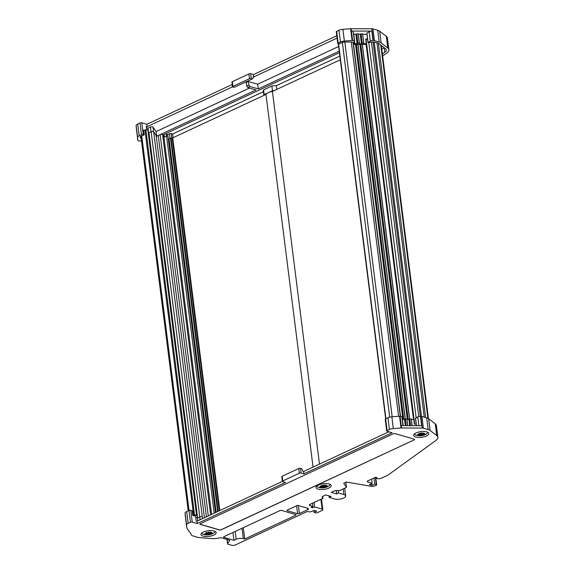 <?xml version="1.0" encoding="UTF-8"?>
<svg xmlns="http://www.w3.org/2000/svg" width="574" height="574" viewBox="0 0 574 574"><rect width="100%" height="100%" fill="white"/><g stroke="black" fill="none" stroke-linecap="round" stroke-linejoin="round"><path stroke-width="0.86" d="M362.632 34.297L366.944 34.311L367.504 38.738L366.133 39.785M415.684 424.186L416.164 423.913M340.31 59.775L272.406 91.424A8.416 3.143 172.8 0 0 265.97 94.416L172.752 137.868L168.311 139.095M319.481 464.108L272.406 91.424M313.052 467.107L265.97 94.416M215.494 512.575L167.96 136.311A1.284 0.481 172.8 0 0 166.553 136.002L163.942 137.222L162.901 136.921M214.195 513.178L166.553 136.002M211.591 514.39L163.942 137.222M162.593 134.947A1.535 0.574 172.8 0 0 162.629 134.79A1.535 0.574 172.8 0 0 161.725 134.388A1.535 0.574 172.8 0 0 160.139 134.639L158.245 135.521A1.277 0.474 -7.2 0 1 156.142 135.514L153.667 131.855A1.528 0.574 172.8 0 0 151.149 131.848L148.566 132.745M208.305 515.918L160.139 134.639M202.27 516.966A1.528 0.574 -7.2 0 1 202.328 517.031L202.249 516.93A1.528 0.574 -7.2 0 0 199.723 516.923L197.463 517.978L195.698 517.468M197.607 517.906L148.967 132.859M388.828 431.791L303.617 471.498L303.919 473.851L301.128 473.041A1.277 0.474 -7.2 0 0 299.341 473.213L282.767 480.933A1.277 0.474 -7.2 0 0 282.372 481.349A1.277 0.474 -7.2 0 0 282.717 481.622L285.5 482.433L197.305 523.531L192.254 522.06L190.776 510.322L192.168 510.724L192.756 515.423L194.529 514.892L196.896 515.337L195.368 516.184M147.999 130.406L147.877 129.968L145.868 129.717L143.629 130.47M366.915 33.213L367.984 42.512L369.118 42.555A1.916 0.71 -7.2 0 1 371.127 42.11L373.983 42.117A2.554 0.954 -7.2 0 1 375.102 42.261L377.376 42.921A7.656 2.856 -7.2 0 1 378.833 43.595L385.47 48.675A10.203 3.81 -7.2 0 1 386.295 49.931A10.203 3.81 -7.2 0 1 384.802 52.277L382.399 54.021M381.803 49.321L384.121 47.642M367.984 42.512L370.316 41.127A2.554 0.954 -7.2 0 1 372.992 40.532L373.315 40.532A2.554 0.954 172.8 0 1 374.435 40.668L379.22 42.067L377.735 30.322L372.949 28.93A2.554 0.954 172.8 0 0 371.83 28.786L351.109 28.7A2.554 0.954 172.8 0 0 350.599 28.722L342.893 29.31L344.378 41.055L352.084 40.46A2.554 0.954 172.8 0 1 352.594 40.445A2.547 0.947 -7.2 0 1 353.706 40.582A2.547 0.947 -7.2 0 1 354.388 41.063L354.782 42.347L353.512 42.49A1.916 0.71 -7.2 0 0 353.003 42.132A1.916 0.71 -7.2 0 0 352.163 42.024L344.709 41.995A2.554 0.954 -7.2 0 0 342.24 42.483L338.976 44.004L338.108 43.753A1.277 0.474 -7.2 0 1 337.763 43.48A1.277 0.474 -7.2 0 1 338.158 43.072L336.673 31.326A1.277 0.474 -7.2 0 0 336.278 31.742L337.763 43.48M351.109 28.7L351.41 31.046L371.809 31.132A2.554 0.954 -7.2 0 0 369.132 31.735L366.894 32.998L368.077 42.39M388.914 49.751L387.428 38.013A14.034 5.231 172.8 0 0 386.295 36.291L379.672 31.218L381.158 42.964L387.78 48.029A14.034 5.231 172.8 0 1 388.914 49.751A14.034 5.231 172.8 0 1 386.862 52.987L382.65 56.03M381.158 42.964A10.203 3.81 172.8 0 0 379.22 42.067M148.587 132.752L148.013 128.196L150.474 127.055A1.528 0.574 172.8 0 1 153 127.062L156.049 131.575L249.503 88.023M156.049 131.575L156.573 135.729M339.227 51.179L258.278 88.905L249.92 86.473L248.901 85.045L248.456 81.522L246.246 82.548L246.691 86.071L247.71 87.499L256.069 89.939L156.645 136.275M146.729 129.824L146.291 126.366L147.166 126.617L146.865 124.271L141.821 122.8A1.277 0.474 172.8 0 0 140.027 122.972L137.717 124.049A5.101 1.901 172.8 0 0 136.131 125.67L136.354 128.569A2.554 0.954 172.8 0 0 136.354 128.583A2.554 0.954 172.8 0 0 136.354 128.605M153.61 131.79L153.588 131.762A1.528 0.574 172.8 0 0 151.07 131.747L148.795 132.809M232.527 86.782L231.932 82.082A1.277 0.474 -7.2 0 1 232.327 81.673L232.922 86.365A1.277 0.474 -7.2 0 0 232.527 86.782A1.277 0.474 -7.2 0 0 232.872 87.054L234.092 87.406L252.503 78.825L251.283 78.473A1.277 0.474 -7.2 0 0 249.496 78.645L232.922 86.365M352.594 40.445L351.41 31.046A2.547 0.947 -7.2 0 1 352.522 31.19A2.547 0.947 -7.2 0 1 353.197 31.663L354.388 41.063M146.47 127.751L148.013 128.196M258.278 88.905L257.683 84.206L338.631 46.487M336.787 35.76L253.478 74.584L253.773 76.93L253.077 76.729L253.227 77.906L252.503 78.825M232.24 84.486L146.865 124.271M253.478 74.584L250.695 73.773A1.277 0.474 -7.2 0 0 248.901 73.946L232.327 81.673M342.893 29.31A5.101 1.901 -7.2 0 0 338.983 30.25L336.673 31.326M379.672 31.218A10.203 3.81 172.8 0 0 377.735 30.322M141.477 140.931L139.941 140.996A2.547 0.947 -7.2 0 1 138.528 140.867A2.547 0.947 -7.2 0 1 137.904 140.501A2.554 0.954 172.8 0 1 137.839 140.329L136.354 128.583L137.839 140.307A2.554 0.954 172.8 0 0 137.839 140.329M137.839 140.307L137.617 137.408A5.101 1.901 172.8 0 1 139.202 135.794L141.513 134.718A1.277 0.474 172.8 0 1 143.299 134.538L141.821 122.8M141.218 138.836L140.185 137.315A2.554 0.954 -7.2 0 1 140.121 137.143A2.554 0.954 -7.2 0 1 140.91 136.318L144.174 134.797L143.299 134.538M144.174 134.797L143.579 130.097L144.103 130.248M147.166 126.617L232.542 86.825M253.773 76.93L337.082 38.106M338.983 30.25L340.468 41.995L338.158 43.072M248.456 81.522L257.683 84.206M340.468 41.995A5.101 1.901 -7.2 0 1 344.378 41.055M353.591 32.94L354.775 42.333L353.197 31.663M354.51 42.533L354.653 43.653L354.072 44.449L365.724 44.499L366.305 43.703L363.658 43.66L363.543 42.978L361.448 43.681L359.281 43.646L359.173 42.964L357.078 43.66L354.653 43.653M353.756 34.261L355.894 34.268L357.078 43.66M353.835 42.569L354.072 44.449M248.901 85.045L246.691 86.071M359.324 43.036L358.19 33.73L355.894 34.268M363.694 43.05L362.56 33.744L358.262 34.275M366.305 43.703L365.71 39.003L367.023 39.01M249.92 86.473L247.71 87.499M263.904 95.384L263.344 90.922A10.203 3.81 -7.2 0 1 263.559 89.91L271.882 86.028L272.478 90.728A10.203 3.81 -7.2 0 1 274.444 90.47M271.882 86.028A10.203 3.81 -7.2 0 1 276.367 85.655L276.833 89.357M162.664 135.048L339.413 52.679M163.561 137.114L163.267 134.768M163.762 137.172L165.147 136.662M263.925 95.37A10.203 3.81 -7.2 0 1 264.155 94.61L272.478 90.728M168.333 139.267L169.99 138.492L169.402 133.792A1.277 0.474 -7.2 0 1 171.188 133.62L172.58 134.022L263.437 91.682M166.18 133.957L167.615 134.625L169.402 133.792M276.367 85.655L339.844 56.073M167.802 136.117L167.615 134.625M172.58 134.022L173.054 137.724M263.559 89.91L264.155 94.61M376.135 477.46L376.235 478.257L377.247 477.783L375.511 477.274L368.049 480.754A2.554 0.954 172.8 0 0 367.26 481.579A2.554 0.954 172.8 0 0 367.948 482.117L372.131 483.337L371.593 479.096M322.674 496.374L322.925 498.354L322.179 497.249A2.554 0.954 -7.2 0 1 322.114 497.084A2.554 0.954 -7.2 0 1 322.904 496.252L325.752 494.924L331.148 496.496L329.203 497.407L334.498 498.95A6.529 2.432 172.8 0 0 341.745 498.734A6.529 2.432 172.8 0 0 345.684 495.936A6.529 2.432 172.8 0 0 343.919 494.558L338.624 493.016L336.673 493.92L336.249 490.54M303.919 473.851L392.114 432.746L387.063 431.275A1.277 0.474 -7.2 0 1 386.718 431.009L385.233 419.264A1.277 0.474 -7.2 0 1 385.628 418.848L387.938 417.772A5.101 1.901 -7.2 0 1 391.848 416.832L399.554 416.243A2.554 0.954 172.8 0 1 400.071 416.222A2.547 0.947 -7.2 0 1 401.857 416.839L403.199 425.628L402.252 418.123M415.569 418.381L417.786 416.903A2.554 0.954 -7.2 0 1 420.462 416.308L420.785 416.308A2.554 0.954 172.8 0 1 421.904 416.451L426.69 417.843A10.203 3.81 172.8 0 1 428.627 418.747L435.25 423.813A14.034 5.231 172.8 0 1 436.384 425.535L437.869 437.273A14.034 5.231 172.8 0 0 436.735 435.551L435.25 423.813M436.735 435.551L430.113 430.486A10.203 3.81 172.8 0 0 428.175 429.589L423.39 428.19A2.554 0.954 172.8 0 0 422.27 428.053L401.549 427.967A2.554 0.954 172.8 0 0 401.039 427.982L393.334 428.577L391.848 416.832M345.849 482.26L346.495 487.369L343.711 483.258L346.352 482.031L371.5 486.357A2.554 0.954 172.8 0 0 374.75 485.934L376.257 485.231A1.277 0.474 172.8 0 0 376.652 484.822A1.277 0.474 172.8 0 0 376.307 484.549L374.743 484.097L371.981 485.382L371.744 483.516M336.673 493.92L331.277 492.349L334.133 491.021A2.554 0.954 -7.2 0 1 336.594 490.533L339.679 490.548L346.495 487.369M295.632 514.526L295.718 515.251A1.277 0.474 172.8 0 0 296.112 514.835A1.277 0.474 172.8 0 0 295.768 514.569L281.669 510.458A1.277 0.474 -7.2 0 0 279.875 510.638L223.903 536.719A1.277 0.474 -7.2 0 0 223.508 537.135A1.277 0.474 -7.2 0 0 223.853 537.4L233.948 540.349L232.958 532.5M319.976 484.427L317.149 485.748A7.656 2.856 -7.2 0 0 316.016 487.52A7.656 2.856 -7.2 0 0 318.089 489.134A7.656 2.856 -7.2 0 0 326.584 488.883A7.656 2.856 -7.2 0 0 331.205 485.604A7.656 2.856 -7.2 0 0 319.976 484.427M338.316 490.54L338.624 493.016M322.925 498.354L310.218 504.273A2.554 0.954 -7.2 0 0 309.429 505.098A2.554 0.954 -7.2 0 0 310.118 505.637L312.902 506.455L312.493 503.211M243.283 527.685L244.718 539.022L243.326 538.613A5.101 1.901 172.8 0 0 236.158 539.316L233.948 540.349M371.981 485.382L369.369 484.621L372.131 483.337M393.334 428.577A5.101 1.901 -7.2 0 0 389.423 429.517L387.113 430.593L385.628 418.848M312.902 506.455L311.065 507.308L312.801 507.818L314.645 506.957L314.078 502.472M192.254 522.06A1.277 0.474 172.8 0 0 190.468 522.24L188.157 523.316A5.101 1.901 172.8 0 0 186.572 524.93L186.794 527.836A2.554 0.954 172.8 0 0 186.794 527.85A2.554 0.954 172.8 0 0 186.859 528.023L191.867 535.427A2.554 0.954 172.8 0 0 192.491 535.8L197.277 537.192A10.203 3.81 -7.2 0 0 200.104 537.68L210.701 538.534A12.757 4.757 172.8 0 0 220.093 537.809A1.277 0.474 -7.2 0 1 221.385 537.802L228.918 539.998A2.554 0.954 172.8 0 1 229.607 540.536A2.554 0.954 172.8 0 1 229.507 540.866L227.62 543.456A2.296 0.854 -7.2 0 0 227.534 543.75A2.296 0.854 -7.2 0 0 228.151 544.238L231.81 545.3A2.554 0.954 172.8 0 0 235.39 544.948L307.018 511.57A1.277 0.474 -7.2 0 1 307.334 511.448L308.338 511.743A2.554 0.954 172.8 0 0 311.919 511.391L314.129 510.365L316.74 511.125L314.071 512.367L315.635 512.826A1.277 0.474 172.8 0 0 317.429 512.654L322.028 510.508A2.554 0.954 172.8 0 0 322.825 509.676A2.554 0.954 172.8 0 0 322.129 509.138L314.645 506.957M412.132 425.664L411.35 419.472L413.775 419.479L414.371 424.179L416.193 424.186L416.38 425.678M329.203 497.407L329.01 495.871M401.549 427.967L401.255 425.614L421.653 425.7L420.462 416.308M312.643 506.569L312.801 507.818M373.968 477.991L374.743 484.097M314.071 512.367L313.834 510.501M297.612 513.708L287.337 510.716A1.277 0.474 -7.2 0 1 286.993 510.451A1.277 0.474 -7.2 0 1 287.387 510.035L297.519 505.314L307.786 508.306A2.554 0.954 -7.2 0 1 308.482 508.844A2.554 0.954 -7.2 0 1 307.686 509.676L299.406 513.536A1.277 0.474 -7.2 0 1 297.612 513.708L296.607 505.737M190.776 510.322A1.277 0.474 172.8 0 0 188.982 510.494L186.672 511.57A5.101 1.901 172.8 0 0 185.086 513.192L185.309 516.091A2.554 0.954 172.8 0 0 185.309 516.105A2.554 0.954 172.8 0 0 185.309 516.126M282.372 481.349L281.777 476.65A1.277 0.474 -7.2 0 1 282.171 476.241L298.745 468.513A1.277 0.474 -7.2 0 1 300.539 468.341L301.759 468.693L302.921 471.297L303.617 471.498M197.822 520.805L197.463 517.978M386.718 431.009A1.277 0.474 -7.2 0 1 387.113 430.593M282.386 481.399L197.011 521.185L197.305 523.531M376.235 478.257L377.627 478.659A2.554 0.954 172.8 0 0 381.215 478.307L387.019 475.602A7.656 2.856 -7.2 0 0 388.275 474.885L435.817 440.509A14.034 5.231 172.8 0 0 437.869 437.273M192.756 515.423L195.547 516.234L196.136 520.934L197.011 521.185M406.198 425.635L405.359 418.991L402.417 419.429M405.359 418.991L406.851 418.898L407.655 425.643M410.575 425.657L409.736 419.013L411.221 418.92L412.032 425.664M409.736 419.013L406.916 419.451M214.095 531.007A7.656 2.856 -7.2 0 1 216.168 532.622A7.656 2.856 -7.2 0 1 211.548 535.901A7.656 2.856 -7.2 0 1 203.045 536.152A7.656 2.856 -7.2 0 1 200.979 534.538A7.656 2.856 -7.2 0 1 205.592 531.259A7.656 2.856 -7.2 0 1 214.095 531.007M426.762 431.892A7.656 2.856 -7.2 0 1 428.835 433.506A7.656 2.856 -7.2 0 1 424.215 436.792A7.656 2.856 -7.2 0 1 415.719 437.044A7.656 2.856 -7.2 0 1 413.646 435.429A7.656 2.856 -7.2 0 1 418.267 432.143A7.656 2.856 -7.2 0 1 426.762 431.892M295.718 515.251L244.718 539.022M414.177 439.871L221.205 529.802A1.277 0.474 -7.2 0 1 219.419 529.974L200.269 524.399A1.277 0.474 -7.2 0 1 199.924 524.127A1.277 0.474 -7.2 0 1 200.319 523.71L393.283 433.786A1.277 0.474 -7.2 0 1 395.07 433.607L414.227 439.189A1.277 0.474 -7.2 0 1 414.571 439.454A1.277 0.474 -7.2 0 1 414.177 439.871L221.191 529.68A1.277 0.474 -7.2 0 1 219.404 529.859L200.254 524.277A1.277 0.474 -7.2 0 1 199.924 524.069M414.55 439.397A1.277 0.474 -7.2 0 1 414.163 439.756M424.308 434.159A3.085 1.155 172.8 0 0 424.043 433.693L422.887 434.296L424.301 434.181A12.642 11.702 4.2 0 0 425.011 433.915A12.642 11.702 -175.8 0 1 424.308 434.159L422.887 434.296L423.964 434.705A3.085 1.155 172.8 0 0 424.301 434.181M421.302 433.305A3.085 1.155 172.8 0 0 419.989 433.549L421.259 433.844L421.302 433.305A12.642 0.883 84.4 0 0 421.294 432.832A12.054 11.15 -175.8 0 0 421.323 432.825A12.054 11.15 -175.8 0 0 421.345 432.825L421.352 433.298A12.642 0.883 -95.6 0 0 421.345 432.825M421.165 435.099L419.831 435.652A3.085 1.155 172.8 0 0 421.129 435.637A12.642 0.883 84.4 0 1 421.086 435.723A12.054 11.15 4.2 0 0 421.137 435.723A12.642 0.883 -95.6 0 0 421.18 435.637A3.085 1.155 172.8 0 0 422.493 435.393L421.137 434.862L421.129 435.637M421.309 433.836L422.643 433.284A3.085 1.155 172.8 0 0 421.352 433.298M419.989 433.549A12.606 7.627 65 0 1 419.73 433.392L419.659 433.348A3.516 1.313 -7.2 0 0 418.195 434.03L418.259 434.073A12.606 7.627 -115 0 0 418.518 434.231A3.085 1.155 172.8 0 0 418.173 434.762L419.594 434.64L418.173 434.762A12.642 11.702 -175.8 0 1 417.42 434.64A12.054 0.839 84.4 0 1 417.413 434.654A12.642 11.702 4.2 0 0 418.173 434.776A3.085 1.155 172.8 0 0 418.439 435.243L419.594 434.64L419.329 433.456M423.964 434.705A12.606 7.627 65 0 0 424.2 434.69L424.258 434.69A3.516 1.313 -7.2 0 1 422.794 435.372L422.729 435.379A12.606 7.627 -115 0 1 422.493 435.393M414.55 433.951L414.536 433.836A6.572 2.454 172.8 0 0 414.55 433.951A6.572 2.454 172.8 0 0 416.38 435.35A12.642 12.642 0 0 0 426.166 434.116A6.572 2.454 172.8 0 0 427.587 432.301A6.572 2.454 172.8 0 0 427.565 432.186L427.587 432.301M422.643 433.284A12.606 8.868 -73.8 0 0 422.894 433.076L422.966 433.026A3.516 1.313 -7.2 0 1 424.179 433.334A3.516 1.313 -7.2 0 1 424.351 433.427L424.294 433.485A12.606 8.868 106.2 0 1 424.043 433.693M424.351 433.427L423.877 433.212M419.831 435.652A12.606 8.868 106.2 0 1 419.558 435.688L419.486 435.695A3.516 1.313 -7.2 0 1 418.102 435.293L418.166 435.286A12.606 8.868 -73.8 0 0 418.439 435.243M418.518 434.231L419.458 434.511M419.443 433.42L419.587 434.59M422.729 435.379L421.007 433.592L419.486 435.695M421.18 435.637L421.223 435.092M421.137 435.723L421.187 434.855M320.543 486.867A3.085 1.155 172.8 0 0 320.809 487.34L321.964 486.73L320.55 486.852L321.971 486.709L320.888 486.321A3.085 1.155 172.8 0 0 320.55 486.852A12.642 11.702 -175.8 0 1 319.79 486.73A12.054 0.839 84.4 0 1 319.79 486.752A12.642 11.702 4.2 0 0 320.543 486.867M323.549 487.728A3.085 1.155 172.8 0 0 324.862 487.484L323.514 486.953L323.499 487.728A12.642 0.883 84.4 0 1 323.456 487.814A12.054 11.15 4.2 0 0 323.478 487.814A12.054 11.15 4.2 0 0 323.506 487.814A12.642 0.883 -95.6 0 0 323.549 487.728L323.593 487.183M323.722 485.389L323.686 485.934L325.02 485.374A3.085 1.155 172.8 0 0 323.722 485.389A12.642 0.883 -95.6 0 0 323.722 484.915A12.054 11.15 -175.8 0 1 323.693 484.915A12.054 11.15 -175.8 0 1 323.671 484.922A12.642 0.883 84.4 0 1 323.671 485.396A3.085 1.155 172.8 0 0 322.358 485.64L323.636 485.934L323.671 485.396M323.542 487.19L322.208 487.742A3.085 1.155 172.8 0 0 323.499 487.728M326.678 486.25L325.257 486.393L326.678 486.271A12.642 11.702 4.2 0 0 327.388 486.006L327.388 486.006A12.054 0.839 -95.6 0 0 327.388 485.984A12.642 11.702 -175.8 0 1 326.678 486.25A3.085 1.155 172.8 0 0 326.412 485.783L325.257 486.393L326.333 486.795A12.606 7.627 65 0 0 326.57 486.781L326.628 486.781A3.516 1.313 -7.2 0 1 325.164 487.462L325.099 487.469A12.606 7.627 -115 0 1 324.862 487.484M320.888 486.321A12.606 7.627 -115 0 1 320.629 486.164L320.572 486.121A3.516 1.313 -7.2 0 1 322.028 485.446L322.1 485.482A12.606 7.627 65 0 0 322.358 485.64M316.927 486.042L316.913 485.934A6.572 2.454 172.8 0 0 316.927 486.042A6.572 2.454 172.8 0 0 318.757 487.441A12.642 12.642 0 0 0 328.536 486.207A6.572 2.454 172.8 0 0 329.957 484.391A6.572 2.454 172.8 0 0 329.935 484.277L329.957 484.391M322.208 487.742A12.606 8.868 106.2 0 1 321.935 487.778L321.856 487.785A3.516 1.313 -7.2 0 1 320.479 487.383L320.536 487.376A12.606 8.868 -73.8 0 0 320.809 487.34M321.935 487.778L323.377 485.683L325.164 487.462M325.02 485.374A12.606 8.868 -73.8 0 0 325.271 485.174L325.336 485.116A3.516 1.313 -7.2 0 1 326.549 485.425A3.516 1.313 -7.2 0 1 326.721 485.518L326.663 485.575A12.606 8.868 106.2 0 1 326.412 485.783M326.721 485.518L326.247 485.303M323.686 485.934L323.707 484.915M321.82 485.511L321.964 486.68M323.506 487.814L323.564 486.953M326.333 486.795A3.085 1.155 172.8 0 0 326.678 486.271M205.506 533.892A3.085 1.155 172.8 0 0 205.772 534.358L206.927 533.748L205.506 533.87A12.642 11.702 -175.8 0 1 204.746 533.748A12.054 0.839 84.4 0 1 204.746 533.77A12.642 11.702 4.2 0 0 205.506 533.892L206.927 533.748L205.851 533.346A3.085 1.155 172.8 0 0 205.506 533.87M208.513 534.746A3.085 1.155 172.8 0 0 209.826 534.502L208.47 533.971L208.462 534.753A12.642 0.883 84.4 0 1 208.419 534.839A12.054 11.15 4.2 0 0 208.441 534.832A12.054 11.15 4.2 0 0 208.47 534.832A12.642 0.883 -95.6 0 0 208.513 534.746L208.549 534.2M208.642 532.952L209.976 532.399A3.085 1.155 172.8 0 0 208.685 532.407A12.642 0.883 -95.6 0 0 208.678 531.933L208.685 532.407M208.498 534.207L207.164 534.76A3.085 1.155 172.8 0 0 208.462 534.753M212.344 533.009L212.344 533.024A12.054 0.839 -95.6 0 0 212.351 533.002A12.642 11.702 -175.8 0 1 211.641 533.268A3.085 1.155 172.8 0 0 211.368 532.801L210.213 533.411L211.297 533.813A12.606 7.627 65 0 0 211.533 533.806L211.591 533.798A3.516 1.313 -7.2 0 1 210.127 534.48L210.062 534.487A12.606 7.627 -115 0 1 209.826 534.502M211.297 533.813A3.085 1.155 172.8 0 0 211.634 533.289L210.184 533.174L211.634 533.289A12.642 11.702 4.2 0 0 212.344 533.024M205.851 533.346A12.606 7.627 -115 0 1 205.585 533.189L205.528 533.146A3.516 1.313 -7.2 0 1 206.992 532.464L207.063 532.5A12.606 7.627 65 0 0 207.322 532.658L208.592 532.959L208.635 532.414A3.085 1.155 172.8 0 0 207.322 532.658M208.678 531.933A12.054 11.15 -175.8 0 1 208.656 531.94A12.054 11.15 -175.8 0 1 208.627 531.94A12.642 0.883 84.4 0 1 208.635 532.414M201.883 533.059L201.869 532.952A6.572 2.454 172.8 0 0 201.883 533.059A6.572 2.454 172.8 0 0 203.713 534.466A12.642 12.642 0 0 0 213.499 533.224A6.572 2.454 172.8 0 0 214.92 531.416A6.572 2.454 172.8 0 0 214.898 531.302L214.92 531.416M207.164 534.76A12.606 8.868 106.2 0 1 206.891 534.803L206.819 534.81A3.516 1.313 -7.2 0 1 205.435 534.401L205.499 534.394A12.606 8.868 -73.8 0 0 205.772 534.358M206.891 534.803L208.333 532.708L210.127 534.48M209.976 532.399A12.606 8.868 -73.8 0 0 210.228 532.191L210.299 532.141A3.516 1.313 -7.2 0 1 211.512 532.442A3.516 1.313 -7.2 0 1 211.684 532.543L211.627 532.593A12.606 8.868 106.2 0 1 211.368 532.801M211.684 532.543L211.21 532.32M206.927 533.72L206.776 532.529M208.47 534.832L208.52 533.971M427.917 418.31L380.77 45.081M425.664 417.542L378.388 43.315M424.243 417.133L376.953 42.799M421.488 416.358L374.212 42.124M420.383 416.308L373.107 42.117M418.755 416.53L371.457 42.11M416.164 417.822L368.773 42.634M414.693 424.179L366.097 39.534M413.495 419.479L366.061 44.033M409.685 419.085L362.359 44.485M409.592 419.207L362.259 44.485M408.171 419.458L360.802 44.478M407.956 419.458L360.587 44.478M407.303 419.451L359.934 44.471M405.309 419.063L357.989 44.463M405.222 419.185L357.882 44.463M403.802 419.436L356.425 44.456M403.587 419.436L356.217 44.456M402.934 419.436L355.557 44.456M400.501 416.243L353.254 42.232L400.509 416.243M400.286 416.229L353.024 42.139M398.578 416.315L351.295 42.024M392.178 416.81L344.831 41.995M389.703 417.169L342.362 42.433M385.922 418.711L338.574 43.889M219.828 510.551L172.752 137.868M219.304 510.795L172.207 138.004M218.192 511.312L171.045 138.119M217.661 511.563L170.5 138.255M216.176 512.252L169.014 138.944M206.418 516.801L158.245 135.521M204.43 517.726L156.142 135.514M202.328 517.031L153.667 131.855M199.788 516.894L151.149 131.848M196.538 515.143L147.877 129.968M194.529 514.892L145.868 129.717M193.603 515.029L144.942 129.853M189.054 510.465L141.742 135.923M384.228 47.728L384.802 52.277M369.132 31.735L370.316 41.127M371.809 31.132L372.992 40.532M153 127.062L153.588 131.762M150.474 127.055L151.07 131.747M136.131 125.67L137.617 137.408M137.717 124.049L139.202 135.794M140.027 122.972L141.513 134.718M248.901 73.946L249.496 78.645M250.695 73.773L251.283 78.473M350.599 28.722L352.084 40.46M371.83 28.786L373.315 40.532M374.435 40.668L372.949 28.93M386.295 36.291L387.78 48.029M356.519 34.067L357.71 43.466M356.705 33.823L357.889 43.215M358.32 34.275L359.503 43.674M360.264 34.282L361.448 43.681M360.895 34.088L362.079 43.48M361.075 33.837L362.259 43.237M362.689 34.297L363.88 43.689M171.188 133.62L171.748 138.047M164.422 136.863L164.107 134.373M367.798 480.883L367.948 482.117M343.919 494.558L343.202 488.904M418.898 425.693L417.786 416.903M416.502 425.678L415.554 418.173M401.039 427.982L399.554 416.243M401.255 425.614L400.071 416.222M223.853 537.4L223.774 536.79M402.97 425.621L401.857 416.839M242.02 528.281L243.326 538.613M389.423 429.517L387.938 417.772M309.96 504.41L310.118 505.637M320.888 499.301L322.129 509.138M422.27 428.053L420.785 416.308M375.396 477.331L376.307 484.549M235.168 531.474L236.158 539.316M287.337 510.716L287.258 510.099M299.406 513.536L298.394 505.572M307.506 508.227L307.686 509.676M190.468 522.24L188.982 510.494M188.157 523.316L186.672 511.57M186.794 527.836L185.309 516.091L186.794 527.85M202.464 518.645L202.249 516.93M282.767 480.933L282.171 476.241M200.082 519.75L199.723 516.923M229.507 540.866L229.428 540.242M227.62 543.456L227.117 539.474M301.128 473.041L300.539 468.341M299.341 473.213L298.745 468.513M423.39 428.19L421.904 416.451M430.113 430.486L428.627 418.747M428.175 429.589L426.69 417.843M405.33 425.635L404.548 419.443M186.572 524.93L185.086 513.192M405.99 425.635L405.179 419.242M409.707 425.65L408.925 419.458M407.762 425.643L406.98 419.451M410.36 425.657L409.549 419.264M423.038 434.159L422.902 433.076M421.546 435.114L421.388 433.829M420.828 435.185L420.656 433.822M323.923 487.211L323.758 485.92M323.205 487.276L323.033 485.913M321.827 486.601L321.698 485.554M325.415 486.25L325.279 485.166M208.879 534.229L208.721 532.937M208.161 534.301L207.989 532.937M206.791 533.619L206.662 532.572M210.371 533.268L210.235 532.184M428.455 418.618L381.323 45.504M414.557 424.179L365.982 39.678M409.628 419.156L362.302 44.485M405.258 419.135L357.925 44.463M385.671 418.833L338.294 43.803M210.636 514.835L162.629 134.79M196.896 515.337L148.236 130.162M188.215 510.853L140.895 136.318M166.446 136.052L166.116 133.441M358.19 33.73L359.381 43.122M362.56 33.744L363.751 43.143M344.709 488.201L345.684 495.936M416.387 425.678L415.454 418.295M321.476 499.028L322.825 509.676M375.705 477.331L376.652 484.822M227.534 543.75L226.988 539.431M407.705 425.643L406.851 418.898M412.075 425.664L411.221 418.92M422.88 434.324L422.744 433.205M325.257 486.415L325.114 485.303M210.213 533.433L210.077 532.32"/></g></svg>

